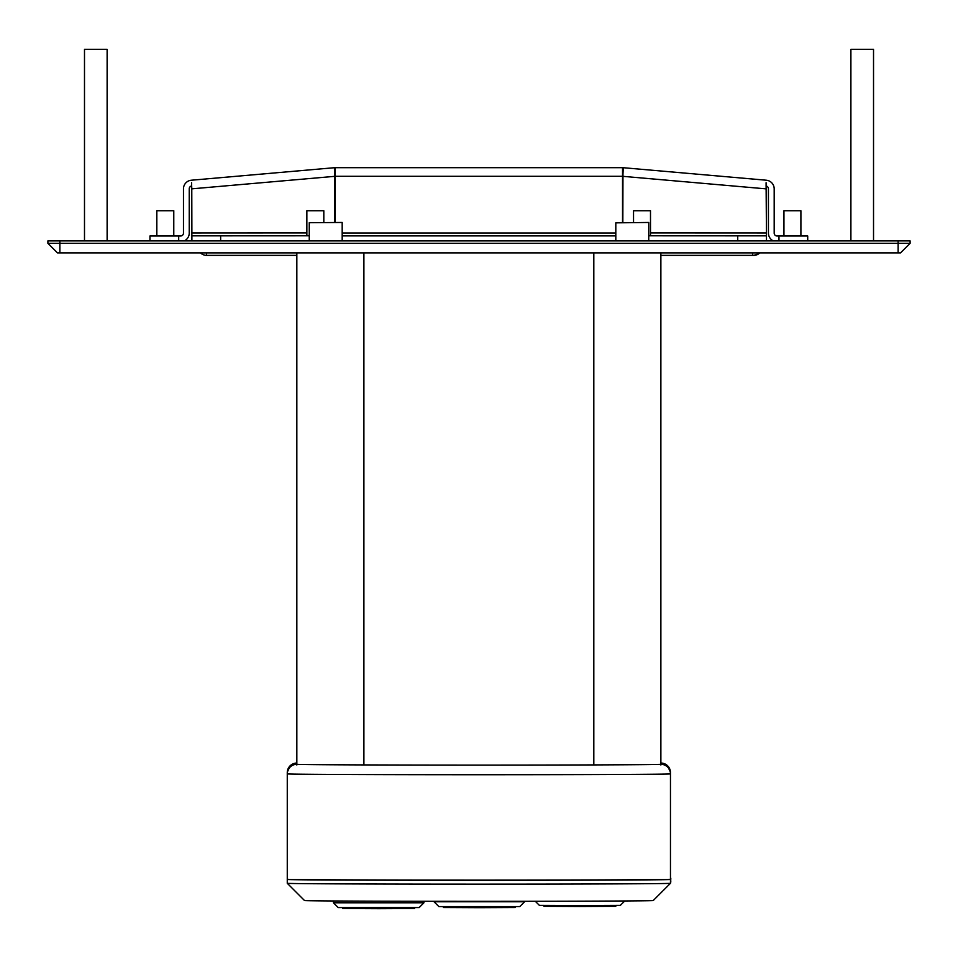 <?xml version="1.0" encoding="UTF-8"?>
<svg xmlns="http://www.w3.org/2000/svg" width="958" height="958" viewBox="0 0 958 958"><rect width="100%" height="100%" fill="white"/><g stroke="black" fill="none" stroke-linecap="round" stroke-linejoin="round"><path stroke-width="1.44" d="M107.152 240.913L107.152 49.313L84.496 49.313L84.496 240.913M850.896 49.313L850.896 240.913L850.86 49.313L873.528 49.313L873.528 240.913M900.52 252.888L910.1 243.308L910.1 240.913L47.9 240.913L47.9 243.308L57.48 252.888L900.52 252.888L910.1 243.308L47.9 243.308L57.48 252.888M650.494 235.8L650.494 210.736L633.537 210.736L633.537 222.46M173.781 235.991L173.781 210.736L156.825 210.736L156.825 235.991M156.741 235.991L156.741 210.736M323.816 222.46L323.816 210.736L306.859 210.736L306.859 235.8M800.9 235.991L800.9 210.736L783.943 210.736L783.943 235.991M47.9 240.913L47.9 243.308M910.1 240.913L910.1 243.308M191.899 235.848L191.899 240.913L191.899 235.848L220.639 235.836L220.639 240.913M309.254 235.8L220.639 235.836M191.899 240.913L191.564 182.738M615.814 235.884L342.186 235.884M335.132 222.46L335.132 176.296L622.532 176.296L622.532 222.46M622.532 176.296L622.532 167.674L335.132 167.674L335.132 176.296M766.089 182.738L766.472 235.848L648.746 235.8M766.472 235.848L766.472 240.913M622.832 222.46L622.963 173.458M622.532 167.674A8.622 8.622 -177.3 0 1 623.275 167.71L766.304 180.224A8.622 8.622 0 0 1 774.184 188.81L774.184 233.117A2.874 2.874 141.7 0 0 777.058 235.991L807.714 235.991L807.714 240.913M766.017 185.972A2.874 2.874 -128.7 0 1 768.436 188.81L768.436 233.117A8.622 8.622 0 0 0 773.357 240.913M306.859 232.926L191.887 232.974L191.78 188.846L334.785 176.332L334.653 222.46M334.593 170.225L334.785 176.332L334.378 167.71L191.349 180.224A8.622 8.622 0 0 0 183.481 188.81L183.481 233.117A2.874 2.874 -125.5 0 1 180.607 235.991L149.951 235.991L149.951 240.913M184.295 240.913A8.622 8.622 0 0 0 189.229 233.117L189.229 188.81A2.874 2.874 -137.9 0 1 191.672 185.972L191.78 188.846M335.132 167.674A8.622 8.622 -92.7 0 0 334.378 167.71M334.953 174.272L334.785 176.332M623.275 167.71L622.856 176.332L765.921 188.846M254.493 255.367L206.569 255.367L206.569 252.888L206.569 255.367L296.836 255.367M660.876 255.367L752.641 255.367L752.641 252.888M758.7 252.888A8.622 8.622 -90 0 1 752.641 255.367L753.742 255.367A8.622 8.622 -90 0 0 759.802 252.888M206.569 255.367A8.622 8.622 0 0 1 200.509 252.888M296.836 252.888L296.836 764.987M660.876 764.987L660.876 252.888M670.468 773.884L670.468 772.615A9.58 9.58 180 0 0 660.888 763.035L660.888 764.304A9.58 9.58 -0 0 1 670.468 773.884L670.468 879.264A191.6 0.838 -0 0 1 478.88 880.103A191.6 0.838 -0 0 1 287.268 879.264L287.268 773.884A191.6 0.838 -0 0 0 478.88 774.723A191.6 0.838 -0 0 0 670.468 773.884L670.468 877.995L670.468 773.884A9.58 9.58 -0 0 0 660.888 764.304A182.02 0.802 180 0 1 478.88 765.095A182.02 0.802 180 0 1 296.848 764.304A9.58 9.58 178 0 0 287.268 773.884L287.268 772.615A9.58 9.58 -1.4 0 1 296.836 763.035M670.468 879.468L670.468 883.3L670.468 879.468A191.6 0.838 180 0 1 478.749 880.306A191.6 0.838 180 0 1 287.268 879.468L287.268 883.3L304.512 900.544A174.356 0.766 -0 0 0 478.868 901.31A174.356 0.766 -0 0 0 653.212 900.544A174.356 0.766 -0 0 0 653.224 900.544L670.456 883.3A191.6 0.838 180 0 1 670.456 883.3A191.6 0.838 180 0 1 478.868 884.138A191.6 0.838 180 0 1 287.268 883.3L287.316 879.276M670.468 878.797L670.624 882.641M670.468 878.151A191.6 0.838 180 0 1 670.804 878.199L670.624 882.665M670.804 882.031L670.648 878.797M656.817 879.576A179.625 0.79 180 0 1 478.868 880.246A179.625 0.79 180 0 1 300.908 879.576M543.94 905.454L543.94 906.328L579.865 906.484L615.79 906.328L615.79 905.454M535.283 901.262L539.39 905.37L579.865 905.55L620.329 905.37L624.748 900.963M443.398 906.651L443.398 907.525L479.323 907.681L515.248 907.525L515.248 906.651M438.86 906.567L519.799 906.567L524.589 901.777L434.07 901.777L438.86 906.567M342.76 907.657L342.76 908.531L378.685 908.687L414.61 908.531L414.61 907.657M338.21 907.573L419.149 907.573L423.939 902.783L333.42 902.783L338.21 907.573M309.254 222.711L342.186 222.46L309.254 222.711L309.254 240.913M615.814 222.855L648.746 222.46L615.814 222.855L615.814 240.913M59.875 252.888L59.875 240.913M898.125 252.888L898.125 240.913M615.814 233.01L342.186 233.01M737.732 235.836L737.732 240.913M766.424 232.974L650.494 232.926M778.974 235.991L778.974 240.913M178.691 235.991L178.691 240.913M593.816 252.888L593.816 764.915M363.896 764.915L363.896 252.888M670.468 877.995L670.468 772.567M287.268 879.264L287.268 773.884M107.128 240.913L107.128 49.313M670.456 772.184L667.379 765.586L664.325 763.67L660.876 762.987M296.836 762.987L292.861 763.897L290.31 765.61L287.268 772.22M653.212 900.544L670.456 883.3M333.42 900.963L333.42 902.783M423.939 901.262L423.939 902.783M342.186 222.711L342.186 240.913M648.746 222.855L648.746 240.913"/></g></svg>
